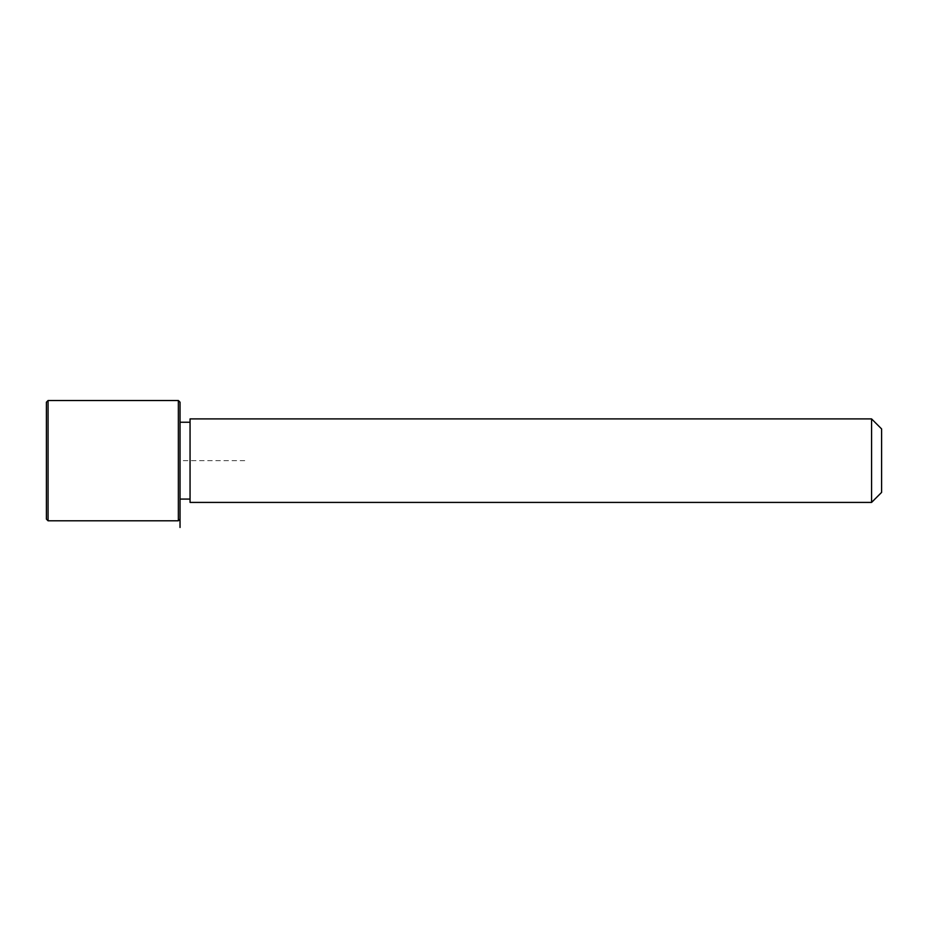 <?xml version="1.0" encoding="UTF-8"?>
<svg xmlns="http://www.w3.org/2000/svg" width="928" height="928" viewBox="0 0 928 928"><rect width="100%" height="100%" fill="white"/><g stroke="black" fill="none" stroke-linecap="round" stroke-linejoin="round"><path stroke-width="0.7" stroke-dasharray="4.64 3.48" d="M180.032 479.08L180.032 422.24L180.032 479.08M190.054 479.08L190.054 422.24L190.054 479.08M190.054 418.899L190.054 502.419M871.578 418.899L871.578 502.419M881.6 428.922L881.6 492.397M180.032 402.195L180.032 519.123L180.032 460.659L246.848 460.659M178.362 400.525L178.362 520.794M46.4 402.195L46.4 519.123M48.07 400.525L48.07 520.794"/><path stroke-width="1.39" d="M190.054 502.419L190.054 418.899L871.578 418.899L871.578 502.419L190.054 502.419M871.578 502.419L881.6 492.397L881.6 428.922L871.578 418.899M180.032 527.475L180.032 402.195L178.362 400.525L48.07 400.525L48.07 520.794L178.362 520.794L178.362 400.525M48.07 520.794L46.4 519.123L46.4 402.195L48.07 400.525M190.054 499.078L180.032 499.078M190.054 422.24L180.032 422.24M180.032 519.123L178.362 520.794"/></g></svg>
